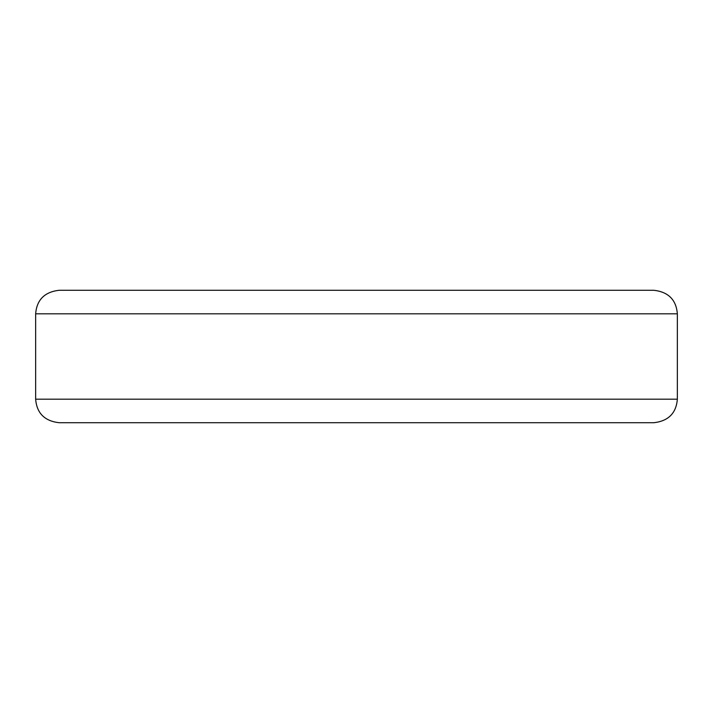 <?xml version="1.0" encoding="UTF-8"?>
<svg xmlns="http://www.w3.org/2000/svg" width="713" height="713" viewBox="0 0 713 713"><rect width="100%" height="100%" fill="white"/><g stroke="black" fill="none" stroke-linecap="round" stroke-linejoin="round"><path stroke-width="1.07" d="M356.5 399.182L677.35 399.182C676.218 413.219 668.366 421.071 653.803 422.729L59.197 422.729C44.634 421.071 36.782 413.219 35.65 399.182L356.5 399.182M356.5 313.818L677.35 313.818C676.218 299.781 668.366 291.929 653.803 290.271L59.197 290.271C44.634 291.929 36.782 299.781 35.65 313.818L356.5 313.818M677.35 399.182L677.35 313.818M35.65 399.182L35.65 313.818M59.197 290.271L653.803 290.271"/></g></svg>
